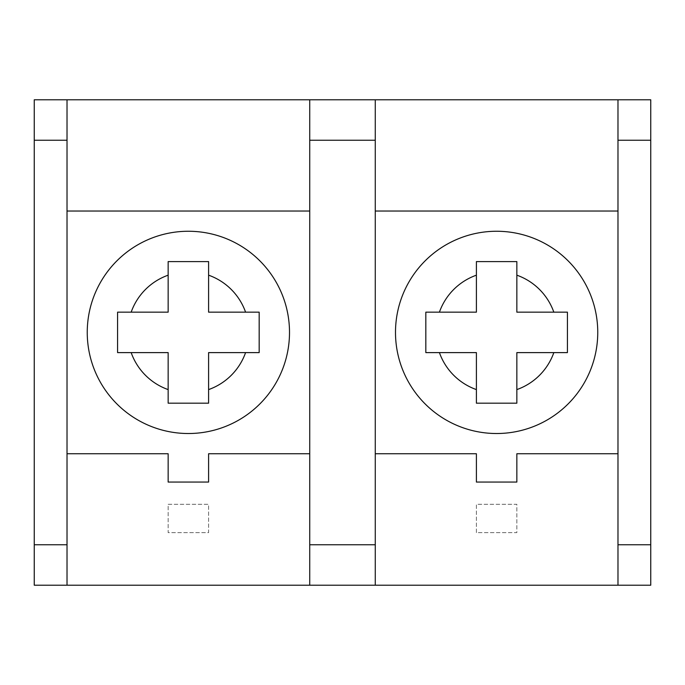 <?xml version="1.0" encoding="UTF-8"?>
<svg xmlns="http://www.w3.org/2000/svg" width="685" height="685" viewBox="0 0 685 685"><rect width="100%" height="100%" fill="white"/><g stroke="black" fill="none" stroke-linecap="round" stroke-linejoin="round"><path stroke-width="0.51" stroke-dasharray="3.42 2.57" d="M395.493 332.388A101.132 101.132 0 0 0 496.625 433.519A101.132 101.132 0 0 0 597.757 332.388A101.132 101.132 0 0 0 496.625 231.256A101.132 101.132 0 0 0 395.493 332.388M87.243 332.388A101.132 101.132 0 0 0 188.375 433.519A101.132 101.132 0 0 0 289.507 332.388A101.132 101.132 0 0 0 188.375 231.256A101.132 101.132 0 0 0 87.243 332.388M34.25 585.213L650.75 585.213L650.75 99.787L34.25 99.787L34.25 585.213M476.4 532.63L476.4 504.314L516.85 504.314L516.85 532.63L476.4 532.63L476.4 504.314L516.85 504.314L516.85 532.63L476.4 532.63M168.15 504.314L208.6 504.314L208.6 532.63L168.15 532.63L168.15 504.314L208.6 504.314L208.6 532.63L168.15 532.63L168.15 504.314M67.019 585.213L67.019 453.744L168.15 453.744L168.15 482.06L208.6 482.06L208.6 453.744L309.731 453.744L309.731 99.787M309.731 585.213L309.731 453.744M67.019 453.744L67.019 99.787M67.019 211.031L309.731 211.031M375.269 585.213L375.269 453.744L476.4 453.744L476.4 482.06L516.85 482.06L516.85 453.744L617.981 453.744L617.981 585.213M617.981 99.787L617.981 453.744M617.981 211.031L375.269 211.031L375.269 453.744M375.269 211.031L375.269 99.787M168.15 275.182L168.15 312.163L131.169 312.163M208.6 261.593L168.15 261.593M245.581 312.163L208.6 312.163L208.6 275.182M259.17 349.299L259.17 312.163M208.6 389.594L208.6 352.612L245.581 352.612M174.786 403.182L208.6 403.182M131.169 352.612L168.15 352.612L168.15 389.594M117.58 312.163L117.58 345.976M516.85 275.182L516.85 312.163L553.831 312.163M567.42 315.477L567.42 352.612M553.831 352.612L516.85 352.612L516.85 389.594M510.214 403.182L476.4 403.182M476.4 389.594L476.4 352.612L439.419 352.612M425.83 352.612L425.83 312.163M439.419 312.163L476.4 312.163L476.4 275.182M476.4 261.593L516.85 261.593"/><path stroke-width="1.03" d="M289.507 332.388A101.132 101.132 0 0 1 188.375 433.519A101.132 101.132 0 0 1 87.243 332.388A101.132 101.132 0 0 1 188.375 231.256A101.132 101.132 0 0 1 289.507 332.388A101.132 101.132 0 0 0 188.375 231.256A101.132 101.132 0 0 0 87.243 332.388M208.6 403.182L208.6 389.594A60.682 60.682 0 0 0 245.581 352.612L259.17 352.612L259.17 312.163L208.6 312.163L208.6 261.593L168.15 261.593L168.15 312.163L117.58 312.163L117.58 352.612L168.15 352.612L168.15 403.182L208.6 403.182L208.6 352.612L259.17 352.612L259.17 349.299M597.757 332.388A101.132 101.132 0 0 1 496.625 433.519A101.132 101.132 0 0 1 395.493 332.388A101.132 101.132 0 0 1 496.625 231.256A101.132 101.132 0 0 1 597.757 332.388A101.132 101.132 0 0 1 496.625 433.519A101.132 101.132 0 0 1 395.493 332.388M567.42 332.388L567.42 352.612L516.85 352.612L516.85 403.182L476.4 403.182L476.4 352.612L425.83 352.612L425.83 312.163L476.4 312.163L476.4 261.593L516.85 261.593L516.85 312.163L567.42 312.163L567.42 332.388M650.75 140.237L617.981 140.237L617.981 99.787L650.75 99.787L650.75 585.213L34.25 585.213L34.25 544.763L67.019 544.763L67.019 140.237L34.25 140.237L34.25 544.763M67.019 453.744L168.15 453.744L168.15 482.06L208.6 482.06L208.6 453.744L309.731 453.744M309.731 585.213L309.731 99.787L67.019 99.787L67.019 140.237M67.019 544.763L67.019 585.213M375.269 453.744L476.4 453.744L476.4 482.06L516.85 482.06L516.85 453.744L617.981 453.744M617.981 140.237L617.981 544.763L650.75 544.763M617.981 585.213L617.981 544.763M34.25 140.237L34.25 99.787L67.019 99.787M309.731 99.787L375.269 99.787L375.269 585.213M617.981 211.031L375.269 211.031M375.269 99.787L617.981 99.787M67.019 211.031L309.731 211.031M168.15 261.593L168.15 275.182A60.682 60.682 0 0 0 131.169 312.163L117.58 312.163M259.17 312.163L245.581 312.163A60.682 60.682 0 0 0 208.6 275.182L208.6 261.593M117.58 345.976L117.58 352.612L131.169 352.612A60.682 60.682 0 0 0 168.15 389.594L168.15 403.182L174.786 403.182M516.85 261.593L516.85 275.182A60.682 60.682 0 0 1 553.831 312.163L567.42 312.163L567.42 315.477M567.42 352.612L553.831 352.612A60.682 60.682 0 0 1 516.85 389.594L516.85 403.182L510.214 403.182M476.4 403.182L476.4 389.594A60.682 60.682 0 0 1 439.419 352.612L425.83 352.612M425.83 312.163L439.419 312.163A60.682 60.682 0 0 1 476.4 275.182L476.4 261.593M375.269 140.237L309.731 140.237M309.731 544.763L375.269 544.763"/></g></svg>
